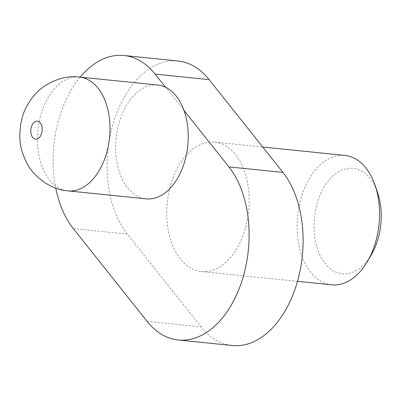 <?xml version="1.0" encoding="UTF-8"?>
<svg xmlns="http://www.w3.org/2000/svg" width="401" height="401" viewBox="0 0 401 401"><rect width="100%" height="100%" fill="white"/><g stroke="black" fill="none" stroke-linecap="round" stroke-linejoin="round"><path stroke-width="0.3" stroke-dasharray="2 1.5" d="M177.302 168.28A65.042 40.932 95.8 0 1 214.555 142.119A65.042 40.932 95.8 0 1 248.675 210.976A65.042 40.932 95.8 0 1 201.352 271.527A65.042 40.932 95.8 0 1 169.042 234.149A65.042 40.932 95.8 0 1 177.302 168.28M331.722 284.825A65.042 40.932 95.8 0 1 299.412 247.447A65.042 40.932 95.8 0 1 307.672 181.578A65.042 40.932 95.8 0 1 344.925 155.418M371.351 254.745A52.997 33.353 95.8 0 1 321.447 258.003A52.997 33.353 95.8 0 1 329.442 179.613A52.997 33.353 95.8 0 1 377.662 192.876M177.994 61.002A96.355 60.641 -84.2 0 0 122.806 99.759A96.355 60.641 -84.2 0 0 127.317 234.104L201.117 326.89A96.355 60.641 -84.2 0 0 232.234 345.507M80.165 77.112A96.355 60.641 -84.2 0 0 68.797 94.25A96.355 60.641 -84.2 0 0 55.759 188.129M183.979 110.415L165.563 87.258M157.753 85.027A57.213 36.005 -84.2 0 0 124.987 108.039A57.213 36.005 -84.2 0 0 117.719 165.979A57.213 36.005 -84.2 0 0 146.144 198.861M73.308 228.595L127.317 234.104M147.102 321.381L201.117 326.89M79.533 77.047A57.213 36.005 -84.2 0 0 46.762 100.06A57.213 36.005 -84.2 0 0 39.498 157.999A57.213 36.005 -84.2 0 0 67.919 190.881M201.352 271.527L297.492 281.337M214.555 142.119L262.73 147.032"/><path stroke-width="0.6" d="M262.73 147.032L344.925 155.418A65.042 40.932 95.8 0 1 375.171 185.518A65.042 40.932 95.8 0 1 368.975 258.665A65.042 40.932 95.8 0 1 367.426 261.447A65.042 40.932 95.8 0 1 331.722 284.825L297.492 281.337M375.171 185.518L377.662 192.876A52.997 33.353 95.8 0 1 372.614 252.475A52.997 33.353 95.8 0 1 371.351 254.745L367.426 261.447M55.759 188.129A96.355 60.641 -84.2 0 0 73.308 228.595L147.102 321.381A96.355 60.641 -84.2 0 0 178.224 339.998L232.234 345.507A96.355 60.641 -84.2 0 0 287.427 306.75A96.355 60.641 -84.2 0 0 282.911 172.405L209.116 79.619A96.355 60.641 -84.2 0 0 177.994 61.002L123.984 55.493A96.355 60.641 -84.2 0 0 80.165 77.112M165.563 87.258L155.107 74.11A96.355 60.641 -84.2 0 0 123.984 55.493M178.224 339.998A96.355 60.641 -84.2 0 0 233.412 301.241A96.355 60.641 -84.2 0 0 228.901 166.896L183.979 110.415M67.919 190.881L146.144 198.861A57.213 36.005 -84.2 0 0 187.768 145.598A57.213 36.005 -84.2 0 0 157.753 85.027L79.533 77.047C67.684 75.568 55.794 78.741 43.859 86.566C37.373 90.947 31.719 97.448 26.892 106.064C19.423 119.077 17.99 139.518 22.115 151.463C24.977 160.686 29.007 168.064 34.215 173.603C44.476 184.164 55.709 189.924 67.919 190.881A57.213 36.005 -84.2 0 0 109.543 137.618A57.213 36.005 -84.2 0 0 79.533 77.047M155.107 74.11L209.116 79.619M228.901 166.896L282.911 172.405M32.22 124.811A9.033 5.684 -84.2 0 0 35.288 139.112A9.033 5.684 -84.2 0 0 41.925 126.571A9.033 5.684 -84.2 0 0 32.22 124.811"/></g></svg>

